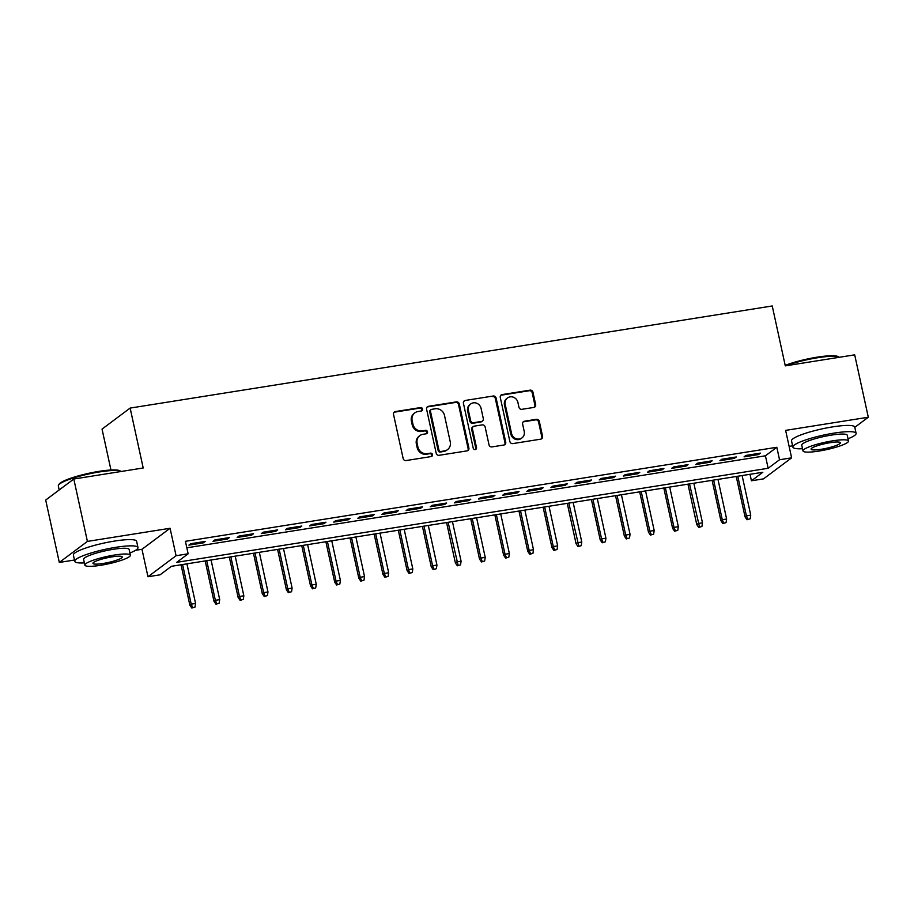 <?xml version="1.0" encoding="UTF-8"?>
<svg xmlns="http://www.w3.org/2000/svg" width="914" height="914" viewBox="0 0 914 914"><rect width="100%" height="100%" fill="white"/><g stroke="black" fill="none" stroke-linecap="round" stroke-linejoin="round"><path stroke-width="1.37" d="M422.565 409.015A1.782 1.657 53.2 0 0 420.531 407.564L395.362 411.574A2.536 2.365 53.2 0 0 393.523 414.396L403.143 458.497A2.536 2.365 53.2 0 0 406.044 460.565L431.214 456.566A1.782 1.657 53.2 0 0 432.505 454.589A1.782 1.657 53.2 0 0 430.471 453.138L427.215 453.652A8.135 7.563 53.2 0 1 417.915 447.015L417.115 443.347A8.135 7.563 53.2 0 1 419.834 435.635A8.135 7.563 53.2 0 1 422.988 434.299L426.244 433.784A1.782 1.657 53.2 0 0 427.535 431.808A1.782 1.657 53.2 0 0 425.501 430.357L422.245 430.871A8.135 7.563 53.2 0 1 412.957 424.233L412.145 420.566A8.135 7.563 53.2 0 1 414.865 412.842A8.135 7.563 53.2 0 1 418.018 411.517L421.285 411.003A1.782 1.657 53.2 0 0 422.565 409.015M421.548 410.934A1.782 1.657 53.2 0 0 419.777 408.135L394.597 412.134A2.536 2.365 53.2 0 0 394.025 412.317M431.488 456.497A1.782 1.657 53.2 0 0 429.706 453.71L426.45 454.224L427.215 453.652M426.518 433.716A1.782 1.657 53.2 0 0 424.736 430.917L421.48 431.442L422.245 430.871M533.822 407.427A2.536 2.365 53.2 0 0 535.661 404.594L532.965 392.22A2.536 2.365 53.2 0 0 530.063 390.152L502.094 394.597A2.536 2.365 53.2 0 0 500.266 397.419L509.875 441.519A2.536 2.365 53.2 0 0 512.788 443.598L540.745 439.154A2.536 2.365 53.2 0 0 542.573 436.321L539.317 421.377A2.536 2.365 53.2 0 0 536.415 419.309L524.453 421.205A2.536 2.365 53.2 0 0 522.614 424.039L524.225 431.442A6.798 6.318 53.2 0 1 521.963 437.897A6.798 6.318 53.2 0 1 511.554 433.464L505.225 404.434A6.798 6.318 53.2 0 1 507.487 397.978A6.798 6.318 53.2 0 1 517.895 402.411L518.958 407.256A2.536 2.365 53.2 0 0 521.86 409.323L533.822 407.427M779.539 459.753L791.615 457.834L763.51 478.867L751.434 480.787L762.836 472.264L171.432 566.303L160.041 574.826L147.965 576.745L176.071 555.723L188.135 553.804L176.745 562.327L768.148 468.276L779.539 459.753L776.82 447.277L185.416 541.317L188.135 553.804M73.805 479.016L87.413 541.408L59.307 562.441L45.7 500.038L73.805 479.016L143.201 467.979L130.142 408.078L772.239 305.973L785.297 365.874L854.693 354.838L868.3 417.23L785.629 430.38L791.615 457.834M135.5 550.319L141.978 549.291L170.084 528.269L87.413 541.408M170.084 528.269L176.071 555.723M459.274 403.942A2.536 2.365 53.2 0 0 456.372 401.874L428.415 406.319A2.536 2.365 53.2 0 0 426.575 409.141L436.195 453.241A2.536 2.365 53.2 0 0 439.097 455.309L467.054 450.865A2.536 2.365 53.2 0 0 468.893 448.043L459.274 403.942L458.52 404.514A2.536 2.365 53.2 0 0 455.606 402.434L427.649 406.879A2.536 2.365 53.2 0 0 427.078 407.061M465.26 400.458L493.217 396.013A2.536 2.365 53.2 0 1 496.119 398.081L505.728 442.182A2.536 2.365 53.2 0 1 503.9 445.004L491.938 446.912A2.536 2.365 53.2 0 1 489.024 444.832L485.128 426.952A2.536 2.365 53.2 0 0 482.226 424.884L474.286 426.141A2.536 2.365 53.2 0 0 472.458 428.974L476.514 447.586A1.782 1.657 53.2 0 1 475.92 449.277A1.782 1.657 53.2 0 1 473.201 448.111L463.421 403.28A2.536 2.365 53.2 0 1 465.26 400.458L493.217 396.013M854.807 427.329L868.3 417.23M205.262 541.408L190.775 543.716L188.878 545.132L203.365 542.836L205.262 541.408M229.403 537.569L214.916 539.877L213.019 541.294L227.495 538.997L229.403 537.569M253.532 533.73L239.057 536.038L237.149 537.455L251.636 535.158L253.532 533.73M277.673 529.892L263.186 532.199L261.29 533.616L275.777 531.32L277.673 529.892M301.814 526.053L287.327 528.361L285.431 529.777L299.918 527.481L301.814 526.053M325.955 522.214L311.468 524.522L309.572 525.938L324.059 523.642L325.955 522.214M350.096 518.375L335.609 520.683L333.713 522.1L348.188 519.803L350.096 518.375M374.226 514.536L359.75 516.844L357.842 518.261L372.329 515.964L374.226 514.536M398.367 510.698L383.88 513.005L381.983 514.422L396.47 512.126L398.367 510.698M422.508 506.859L408.021 509.167L406.124 510.583L420.611 508.287L422.508 506.859M446.649 503.031L432.162 505.328L430.266 506.744L444.752 504.448L446.649 503.031M470.79 499.193L456.303 501.489L454.407 502.906L468.882 500.609L470.79 499.193M494.92 495.354L480.444 497.65L478.536 499.067L493.023 496.77L494.92 495.354M519.061 491.515L504.585 493.811L502.677 495.239L517.164 492.932L519.061 491.515M543.202 487.676L528.715 489.973L526.818 491.401L541.305 489.093L543.202 487.676M567.343 483.837L552.856 486.134L550.959 487.562L565.446 485.254L567.343 483.837M591.484 479.999L576.997 482.295L575.1 483.723L589.576 481.415L591.484 479.999M615.613 476.16L601.138 478.456L599.241 479.884L613.717 477.576L615.613 476.16M639.754 472.321L625.279 474.617L623.371 476.045L637.858 473.738L639.754 472.321M663.895 468.482L649.408 470.779L647.512 472.207L661.999 469.899L663.895 468.482M688.036 464.643L673.549 466.94L671.653 468.368L686.14 466.06L688.036 464.643M712.177 460.805L697.69 463.101L695.794 464.529L710.269 462.221L712.177 460.805M736.307 456.966L721.832 459.262L719.935 460.69L734.41 458.382L736.307 456.966M186.833 547.806L765.429 455.8L776.82 447.277M744.065 456.851L758.551 454.544L760.448 453.127L745.973 455.423L744.065 456.851M130.142 408.078L102.037 429.1L110.96 470.013M789.113 446.386L792.609 445.826M750.017 474.297L751.434 480.787M141.978 549.291L147.965 576.745M59.307 562.441L74.48 560.031M765.429 455.8L768.148 468.276M203.365 542.836L203.125 541.751M227.495 538.997L227.266 537.912M251.636 535.158L251.396 534.073M275.777 531.32L275.537 530.234M299.918 527.481L299.678 526.395M324.059 523.642L323.819 522.557M348.188 519.803L347.96 518.718M372.329 515.964L372.101 514.879M396.47 512.126L396.23 511.04M420.611 508.287L420.371 507.201M444.752 504.448L444.512 503.363M468.882 500.609L468.654 499.524M493.023 496.77L492.795 495.685M517.164 492.932L516.924 491.846M541.305 489.093L541.065 488.007M565.446 485.254L565.206 484.169M589.576 481.415L589.347 480.33M613.717 477.576L613.488 476.491M637.858 473.738L637.618 472.652M661.999 469.899L661.759 468.813M686.14 466.06L685.9 464.975M710.269 462.221L710.041 461.136M734.41 458.382L734.182 457.297M758.551 454.544L758.312 453.458M414.865 412.842L414.099 413.414A8.135 7.563 53.2 0 0 411.391 421.126L412.145 420.566M421.48 431.442A8.135 7.563 53.2 0 1 412.191 424.804L411.391 421.126M419.834 435.635L419.069 436.195A8.135 7.563 53.2 0 0 416.361 443.918L417.115 443.347M426.45 454.224A8.135 7.563 53.2 0 1 417.161 447.586L416.361 443.918M467.625 450.693A2.536 2.365 53.2 0 0 468.128 448.614L458.52 404.514M431.762 409.335A1.782 1.657 53.2 0 0 430.483 411.311L438.926 450.019A1.782 1.657 53.2 0 0 440.948 451.47L444.387 450.922A8.135 7.563 53.2 0 0 447.552 449.597A8.135 7.563 53.2 0 0 450.259 441.873L444.49 415.413A8.135 7.563 53.2 0 0 435.201 408.787L431.762 409.335M431.077 409.621L430.311 410.192A1.782 1.657 53.2 0 0 429.717 411.883L430.483 411.311M447.552 449.597L446.786 450.156A8.135 7.563 53.2 0 1 443.633 451.493L440.194 452.042A1.782 1.657 53.2 0 1 438.16 450.591L429.717 411.883M504.471 444.832A2.536 2.365 53.2 0 0 504.974 442.753L495.354 398.653A2.536 2.365 53.2 0 0 492.452 396.573M473.303 426.552L472.538 427.124A2.536 2.365 53.2 0 0 471.693 429.534L475.748 448.157L476.514 447.586M475.497 449.505A1.782 1.657 53.2 0 0 475.748 448.157M481.084 408.398A6.798 6.318 53.2 0 0 470.676 403.965A6.798 6.318 53.2 0 0 468.402 410.409L470.641 420.634A2.536 2.365 53.2 0 0 473.543 422.714L481.472 421.445A2.536 2.365 53.2 0 0 483.312 418.623L481.084 408.398M470.676 403.965L469.91 404.525A6.798 6.318 53.2 0 0 467.648 410.98L468.402 410.409M482.466 421.034L481.701 421.605A2.536 2.365 53.2 0 1 480.718 422.017L472.778 423.285A2.536 2.365 53.2 0 1 469.876 421.205L467.648 410.98M464.495 401.029A2.536 2.365 53.2 0 0 463.924 401.2M507.487 397.978L506.733 398.55A6.798 6.318 53.2 0 0 504.459 404.993L505.225 404.434M521.963 437.897L521.209 438.469A6.798 6.318 53.2 0 1 510.789 434.024L504.459 404.993M541.317 438.971A2.536 2.365 53.2 0 0 541.819 436.892L538.563 421.948A2.536 2.365 53.2 0 0 535.65 419.869L523.688 421.777A2.536 2.365 53.2 0 0 523.116 421.948M534.404 407.256A2.536 2.365 53.2 0 0 534.896 405.165L532.199 392.792A2.536 2.365 53.2 0 0 529.297 390.724L501.34 395.168A2.536 2.365 53.2 0 0 500.758 395.339M191.826 608.027L195.002 607.079L191.826 608.027L189.849 605.171L191.22 604.143L195.562 603.457L186.924 563.835M192.58 607.456L191.22 604.143L182.583 564.532M189.849 605.171L181.041 564.772M195.562 603.457L195.002 607.079M58.565 485.014L59.159 484.123A31.579 5.096 -12.3 0 1 99.043 471.361A31.579 5.096 -12.3 0 1 120.031 470.847L120.945 471.418A32.356 5.221 167.7 0 0 99.432 471.944A32.356 5.221 167.7 0 0 58.565 485.014A32.356 5.221 167.7 0 0 58.325 485.94L59.193 489.95M129.902 553.004A32.356 5.221 167.7 0 0 137.98 547.532A32.356 5.221 167.7 0 0 115.861 547.315A32.356 5.221 167.7 0 0 74.754 561.322A32.356 5.221 167.7 0 0 84.385 562.921M137.98 547.532L136.62 541.294A32.356 5.221 167.7 0 0 114.501 541.077A32.356 5.221 167.7 0 0 73.394 555.072L74.754 561.322M84.865 565.126L83.608 559.391A23.296 3.759 -12.3 0 1 113.21 549.314A23.296 3.759 -12.3 0 1 129.137 549.463L130.382 555.198A23.296 3.759 167.7 0 0 114.456 555.049A23.296 3.759 167.7 0 0 84.865 565.126A23.296 3.759 167.7 0 0 100.791 565.275A23.296 3.759 167.7 0 0 130.382 555.198M103.213 563.458A15.012 2.422 167.7 0 0 122.293 556.969A15.012 2.422 167.7 0 0 112.022 556.866A15.012 2.422 167.7 0 0 92.954 563.367A15.012 2.422 167.7 0 0 103.213 563.458M785.195 365.394A31.579 5.096 -12.3 0 1 817.173 357.168A31.579 5.096 -12.3 0 1 838.161 356.654L839.075 357.214A32.356 5.221 167.7 0 0 817.562 357.751A32.356 5.221 167.7 0 0 785.754 365.806M848.032 438.8A32.356 5.221 167.7 0 0 856.11 433.339A32.356 5.221 167.7 0 0 833.991 433.122A32.356 5.221 167.7 0 0 792.884 447.117A32.356 5.221 167.7 0 0 802.515 448.728M856.11 433.339L854.75 427.089A32.356 5.221 167.7 0 0 832.631 426.884A32.356 5.221 167.7 0 0 791.524 440.879L792.884 447.117M802.995 450.933L801.738 445.187A23.296 3.759 -12.3 0 1 831.34 435.11A23.296 3.759 -12.3 0 1 847.267 435.258L848.512 441.005A23.296 3.759 167.7 0 0 832.585 440.856A23.296 3.759 167.7 0 0 802.995 450.933A23.296 3.759 167.7 0 0 818.91 451.082A23.296 3.759 167.7 0 0 848.512 441.005M821.343 449.265A15.012 2.422 167.7 0 0 840.423 442.764A15.012 2.422 167.7 0 0 830.152 442.673A15.012 2.422 167.7 0 0 811.084 449.162A15.012 2.422 167.7 0 0 821.343 449.265M215.967 604.188L219.143 603.24L215.967 604.188L213.99 601.332L215.35 600.304L219.703 599.618L211.065 559.996M216.721 603.617L215.35 600.304L206.724 560.693M213.99 601.332L205.182 560.933M219.703 599.618L219.143 603.24M240.108 600.349L243.273 599.401L240.108 600.349L238.131 597.493L239.491 596.465L243.844 595.779L235.206 556.158M240.862 599.778L239.491 596.465L230.854 556.855M238.131 597.493L229.323 557.094M243.844 595.779L243.273 599.401M264.237 596.511L267.414 595.562L264.237 596.511L262.261 593.654L263.632 592.626L267.973 591.941L259.336 552.33M265.003 595.951L263.632 592.626L254.995 553.016M262.261 593.654L253.464 553.256M267.973 591.941L267.414 595.562M288.378 592.672L291.555 591.724L288.378 592.672L286.402 589.816L287.773 588.787L292.114 588.102L283.477 548.491M289.144 592.112L287.773 588.787L279.136 549.177M286.402 589.816L277.593 549.417M292.114 588.102L291.555 591.724M312.519 588.833L315.696 587.885L312.519 588.833L310.543 585.977L311.914 584.949L316.255 584.263L307.618 544.653M313.285 588.273L311.914 584.949L303.277 545.338M310.543 585.977L301.734 545.578M316.255 584.263L315.696 587.885M336.66 584.994L339.837 584.046L336.66 584.994L334.684 582.138L336.044 581.11L340.396 580.424L331.759 540.814M337.415 584.434L336.044 581.11L327.418 541.499M334.684 582.138L325.875 541.739M340.396 580.424L339.837 584.046M360.802 581.155L363.966 580.207L360.802 581.155L358.825 578.299L360.185 577.271L364.537 576.585L355.9 536.975M361.556 580.596L360.185 577.271L351.547 537.661M358.825 578.299L350.016 537.9M364.537 576.585L363.966 580.207M384.931 577.317L388.107 576.368L384.931 577.317L382.955 574.46L384.326 573.432L388.667 572.747L380.03 533.136M385.697 576.757L384.326 573.432L375.688 533.822M382.955 574.46L374.157 534.062M388.667 572.747L388.107 576.368M409.072 573.478L412.248 572.53L409.072 573.478L407.096 570.622L408.467 569.593L412.808 568.908L404.171 529.297M409.838 572.918L408.467 569.593L399.829 529.983M407.096 570.622L398.287 530.223M412.808 568.908L412.248 572.53M433.213 569.639L436.389 568.691L433.213 569.639L431.237 566.783L432.608 565.755L436.949 565.069L428.312 525.459M433.979 569.079L432.608 565.755L423.97 526.144M431.237 566.783L422.428 526.395M436.949 565.069L436.389 568.691M457.354 565.8L460.53 564.852L457.354 565.8L455.378 562.944L456.749 561.916L461.09 561.23L452.453 521.62M458.108 565.24L448.111 522.305M455.378 562.944L446.569 522.557M461.09 561.23L460.53 564.852M481.495 561.961L484.66 561.013L481.495 561.961L479.519 559.105L480.878 558.077L485.231 557.391L476.594 517.781M482.249 561.402L480.878 558.077L472.241 518.466M479.519 559.105L470.71 518.718M485.231 557.391L484.66 561.013M505.625 558.123L508.801 557.174L505.625 558.123L503.648 555.266L505.019 554.238L509.361 553.553L500.723 513.942M506.39 557.563L505.019 554.238L496.382 514.628M503.648 555.266L494.851 514.879M509.361 553.553L508.801 557.174M529.766 554.284L532.942 553.336L529.766 554.284L527.789 551.428L529.16 550.399L533.502 549.714L524.865 510.103M530.531 553.724L529.16 550.399L520.523 510.789M527.789 551.428L518.981 511.04M533.502 549.714L532.942 553.336M553.907 550.457L557.083 549.497L553.907 550.457L551.93 547.589L553.301 546.561L557.643 545.875L549.006 506.265M554.672 549.885L553.301 546.561L544.664 506.95M551.93 547.589L543.122 507.201M557.643 545.875L557.083 549.497M578.048 546.618L581.224 545.658L578.048 546.618L576.071 543.75L577.442 542.722L581.784 542.036L573.147 502.426M578.802 546.046L568.805 503.111M576.071 543.75L567.263 503.363M581.784 542.036L581.224 545.658M602.189 542.779L605.354 541.819L602.189 542.779L600.212 539.911L601.572 538.883L605.925 538.197L597.288 498.587M602.943 542.208L601.572 538.883L592.935 499.273M600.212 539.911L591.404 499.524M605.925 538.197L605.354 541.819M626.33 538.94L629.495 537.98L626.33 538.94L624.342 536.072L625.713 535.044L630.054 534.359L621.429 494.748M627.084 538.369L625.713 535.044L617.076 495.434M624.342 536.072L615.545 495.685M630.054 534.359L629.495 537.98M650.46 535.101L653.636 534.142L650.46 535.101L648.483 532.234L649.854 531.205L654.196 530.52L645.558 490.909M651.225 534.53L649.854 531.205L641.217 491.595M648.483 532.234L639.674 491.846M654.196 530.52L653.636 534.142M674.601 531.263L677.777 530.303L674.601 531.263L672.624 528.395L673.995 527.367L678.337 526.681L669.699 487.071M675.366 530.691L673.995 527.367L665.358 487.756M672.624 528.395L663.815 488.007M678.337 526.681L677.777 530.303M698.742 527.424L701.918 526.464L698.742 527.424L696.765 524.556L698.136 523.528L702.478 522.842L693.84 483.232M699.496 526.852L689.499 483.917M696.765 524.556L687.956 484.169M702.478 522.842L701.918 526.464M722.883 523.585L726.047 522.625L722.883 523.585L720.906 520.717L722.266 519.689L726.619 519.003L717.981 479.393M723.637 523.014L722.266 519.689L713.628 480.079M720.906 520.717L712.097 480.33M726.619 519.003L726.047 522.625M747.024 519.746L750.188 518.786L747.024 519.746L745.047 516.878L746.407 515.85L750.748 515.165L742.122 475.554M747.778 519.175L746.407 515.85L737.769 476.24M745.047 516.878L736.238 476.491M750.748 515.165L750.188 518.786M419.777 408.135L420.531 407.564M429.706 453.71L430.471 453.138M424.736 430.917L425.501 430.357M412.191 424.804L412.957 424.233M417.161 447.586L417.915 447.015M394.597 412.134L395.362 411.574M468.128 448.614L468.893 448.043M427.649 406.879L428.415 406.319M455.606 402.434L456.372 401.874M438.16 450.591L438.926 450.019M440.194 452.042L440.948 451.47M443.633 451.493L444.387 450.922M495.354 398.653L496.119 398.081M504.974 442.753L505.728 442.182M471.693 429.534L472.458 428.974M469.876 421.205L470.641 420.634M472.778 423.285L473.543 422.714M480.718 422.017L481.472 421.445M510.789 434.024L511.554 433.464M523.688 421.777L524.453 421.205M535.65 419.869L536.415 419.309M538.563 421.948L539.317 421.377M541.819 436.892L542.573 436.321M501.34 395.168L502.094 394.597M529.297 390.724L530.063 390.152M532.199 392.792L532.965 392.22M534.896 405.165L535.661 404.594"/></g></svg>
